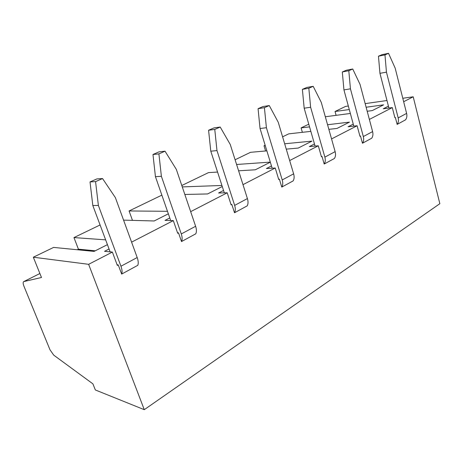 <?xml version="1.0" encoding="UTF-8"?>
<svg xmlns="http://www.w3.org/2000/svg" width="463" height="463" viewBox="0 0 463 463"><rect width="100%" height="100%" fill="white"/><g stroke="black" fill="none" stroke-linecap="round" stroke-linejoin="round"><path stroke-width="0.69" d="M117.104 264.784L118.256 264.923L121.665 274.079L137.783 265.322C138.553 263.453 138.356 260.86 137.193 257.532L115.374 197.614L102.549 178.562L96.952 178.903L90.025 181.924L95.569 181.623L102.549 178.562M118.256 264.923L117.342 265.409L112.37 252.069L88.63 264.321L144.277 409.68L95.343 389.962L92.907 383.856L53.72 355.133L49.987 349.779L23.954 286.244C22.942 283.57 22.89 282.013 23.81 281.573L41.485 277.499L33.33 257.208L88.63 264.321M402.787 98.272L413.204 96.79L439.85 203.691L144.277 409.68M413.204 96.79L403.661 101.721M394.835 117.504L395.361 117.446L397.15 124.397L405.553 119.83C406.844 118.077 407.197 115.935 406.612 113.394L395.165 68.125L388.532 53.32L382.027 54.657L378.462 56.208L384.967 54.883L388.532 53.32M395.361 117.446L394.887 117.695L392.283 107.59L369.364 119.419M359.901 136.058L360.486 136.006L362.454 143.246L371.691 138.229C372.946 136.446 373.253 134.235 372.611 131.59L360.035 84.382L352.737 68.999L346.237 70.254L342.313 71.968L348.807 70.717L352.737 68.999M360.486 136.006L359.965 136.284L357.106 125.745L331.56 138.935M321.368 156.523L322.022 156.477L324.187 164.035L334.396 158.491C335.606 156.679 335.849 154.393 335.131 151.638L321.258 102.329L313.191 86.315L306.732 87.472L302.385 89.365L308.833 88.225L313.191 86.315M322.022 156.477L321.444 156.783L318.289 145.781L289.664 160.557M278.645 179.204L279.38 179.169L281.782 187.081L293.12 180.917C294.26 179.083 294.427 176.721 293.629 173.845L278.24 122.238L269.269 105.552L262.903 106.577L258.065 108.683L264.419 107.676L269.269 105.552M279.38 179.169L278.738 179.511L275.236 168.005L242.988 184.65M230.996 204.472L231.841 204.472L234.521 212.76L247.184 205.879C248.232 204.021 248.307 201.584 247.41 198.569L230.238 144.456L220.203 127.041L213.993 127.892L208.581 130.253L214.768 129.42L220.203 127.041M231.841 204.472L231.124 204.854L227.217 192.793L190.663 211.655M177.532 232.808L178.51 232.854L181.519 241.553L195.756 233.821C196.682 231.957 196.642 229.44 195.623 226.274L176.334 169.4L165.036 151.198L159.075 151.829L152.969 154.492L158.902 153.89L165.036 151.198M178.51 232.854L177.699 233.288L173.307 220.614L131.59 242.143M234.521 212.76C235.545 210.896 235.592 208.443 234.66 205.387L216.979 150.591L210.787 151.193L224.323 192.857M214.768 129.42L216.979 150.591M181.519 241.553C182.41 239.689 182.335 237.154 181.282 233.948L161.384 176.316L155.441 176.663L170.685 220.544M158.902 153.89L161.384 176.316M155.441 176.663L152.969 154.492M121.665 274.079C122.382 272.215 122.145 269.599 120.941 266.231L98.382 205.474L92.814 205.491L110.119 251.849M95.569 181.623L98.382 205.474M92.814 205.491L90.025 181.924M107.428 244.643L94.07 251.403L53.604 247.416L33.33 257.208M77.263 249.748L78.415 249.175L95.245 250.807M100.083 224.966L73.958 237.583L78.415 249.175M161.859 195.137L129.079 210.966L132.47 220.365M217.564 172.057L208.518 172.601L181.797 185.507M266.867 150.863L250.512 152.321L235.094 159.764M265.154 145.249L264.014 145.799L265.6 150.979M310.841 131.37L288.75 133.853L282.586 136.828M308.775 124.182L301.089 127.892L302.374 132.32M348.326 106.015L345.577 106.409L335.038 111.496L336.103 115.339M73.958 237.583L105.639 239.846M173.307 220.614L164.996 220.394L169.782 217.946M168.341 213.808L154.191 220.973L123.569 220.122M129.079 210.966L167.473 211.302M227.217 192.793L218.582 192.996L223.542 190.455M222.263 186.52L207.58 193.951L184.83 194.46M182.272 186.907L221.922 185.46M275.236 168.005L266.399 168.544L271.468 165.951M270.323 162.189L255.304 169.794L238.595 170.795M236.593 164.492L270.299 162.108M318.289 145.781L309.336 146.586L314.47 143.964M284.664 143.779L311.958 141.117L298.224 148.067L286.261 149.132M264.014 145.799L265.282 145.671M357.106 125.745L348.095 126.764L353.257 124.125M327.561 124.738L349.484 122.122L337.023 128.43L328.857 129.345M301.089 127.892L309.55 126.885M392.283 107.59L383.271 108.782L388.428 106.143M366.123 107.237L383.624 104.841L372.269 110.588L367.194 111.253M335.038 111.496L349.287 109.546M350.352 113.464L325.315 116.751M324.187 164.035C325.379 162.218 325.605 159.914 324.87 157.131L310.627 107.248L304.174 108.203L315.077 146.071M304.174 108.203L302.385 89.365M308.833 88.225L310.627 107.248M362.454 143.246C363.692 141.458 363.987 139.23 363.322 136.556L350.433 88.827L343.934 89.903L353.801 126.121M348.807 70.717L350.433 88.827M343.934 89.903L342.313 71.968M397.15 124.397C398.429 122.637 398.77 120.478 398.174 117.915L386.449 72.159L379.944 73.328L388.92 108.035M379.944 73.328L378.462 56.208M384.967 54.883L386.449 72.159M281.782 187.081C282.905 185.235 283.049 182.856 282.222 179.945L266.404 127.713L260.044 128.517L272.157 168.191M264.419 107.676L266.404 127.713M260.044 128.517L258.065 108.683M210.787 151.193L208.581 130.253M365.157 103.625L386.975 100.523M112.37 252.069L104.534 251.316L109.06 249.001M234.66 205.387L247.41 198.569M181.282 233.948L195.623 226.274M120.941 266.231L137.193 257.532M39.887 273.517L23.81 281.573M324.87 157.131L335.131 151.638M363.322 136.556L372.611 131.59M398.174 117.915L406.612 113.394M282.222 179.945L293.629 173.845"/></g></svg>
